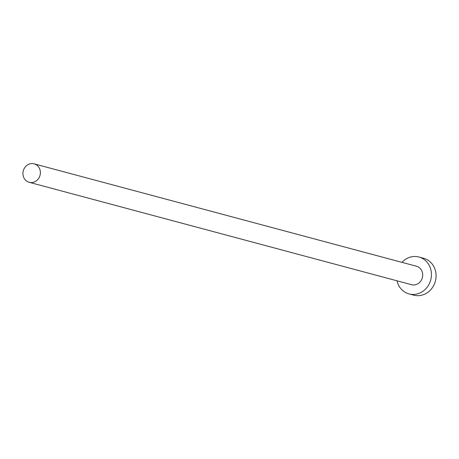 <?xml version="1.0" encoding="UTF-8"?>
<svg xmlns="http://www.w3.org/2000/svg" width="459" height="459" viewBox="0 0 459 459"><rect width="100%" height="100%" fill="white"/><g stroke="black" fill="none" stroke-linecap="round" stroke-linejoin="round"><path stroke-width="0.69" d="M35.182 181.563A9.553 8.669 -75 0 0 40.375 172.005A9.553 8.669 -75 0 0 34.132 163.846A9.553 8.669 -75 0 0 28.142 164.574A9.553 8.669 -75 0 0 22.95 174.133A9.553 8.669 -75 0 0 29.192 182.298A9.553 8.669 -75 0 0 35.182 181.563M29.192 182.298L411.511 284.689A9.553 8.669 -75 0 0 417.495 283.955A9.553 8.669 -75 0 0 422.693 274.396A9.553 8.669 -75 0 0 416.451 266.237L34.132 163.846M397.001 280.799A19.1 17.339 -75 0 0 409.038 293.909A19.1 17.339 -75 0 0 421.018 292.446A19.1 17.339 -75 0 0 431.408 273.334A19.1 17.339 -75 0 0 418.924 257.011A19.1 17.339 -75 0 0 406.944 258.474A19.1 17.339 -75 0 0 401.946 262.353M409.038 293.909L413.679 295.154A19.1 17.339 -75 0 0 425.659 293.691A19.1 17.339 -75 0 0 436.05 274.574A19.1 17.339 -75 0 0 423.565 258.256L418.924 257.011"/></g></svg>
